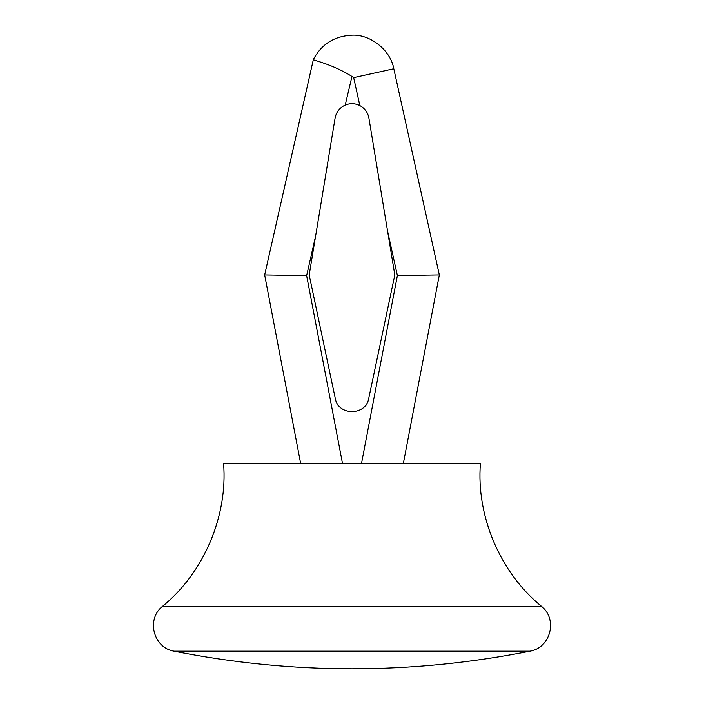 <?xml version="1.0" encoding="UTF-8"?>
<svg xmlns="http://www.w3.org/2000/svg" width="704" height="704" viewBox="0 0 704 704"><rect width="100%" height="100%" fill="white"/><g stroke="black" fill="none" stroke-linecap="round" stroke-linejoin="round"><path stroke-width="1.06" d="M247.192 463.311L480.436 463.311C476.089 516.164 500.28 572.854 541.429 606.285L162.571 606.285C203.72 572.854 227.911 516.164 223.564 463.311L247.192 463.311M352 76.296L345.198 105.107C350.152 103.092 355.036 103.259 359.85 105.6L353.672 77.642L351.71 76.322C332.869 64.346 312.444 60.086 313.35 59.594C321.367 44.238 334.25 36.106 352 35.2C370.269 34.144 390.685 50.239 393.8 68.781L439.331 274.938L403.374 463.311M300.626 463.311L264.669 274.938L306.645 275.651L315.665 235.752L335.104 118.034L309.188 274.938L335.245 398.35C337.964 416.029 366.036 416.029 368.755 398.35L394.812 274.938L368.896 118.034C367.849 112.473 364.83 108.328 359.85 105.6L359.85 105.6M345.198 105.107C339.645 107.703 336.283 112.006 335.104 118.034M362.56 107.342L365.842 110.739M368.148 115.13L368.896 118.034M336.151 114.33L336.354 113.872M338.967 109.718L342.082 106.858M368.755 398.35C366.036 416.029 337.964 416.029 335.245 398.35M264.669 274.938L313.35 59.594M361.53 463.311L397.382 275.546L439.331 274.938M445.342 606.285L187.158 606.285M162.571 606.285C146.027 619.089 153.331 647.838 174.011 651.174L529.989 651.174C550.669 647.838 557.973 619.089 541.429 606.285M439.701 651.174L352 651.174M309.25 651.174L197.111 651.174M353.672 77.642L393.8 68.781M306.645 275.651L342.47 463.311M397.382 275.546L387.587 231.22M174.011 651.174C292.67 674.652 411.33 674.652 529.989 651.174"/></g></svg>
